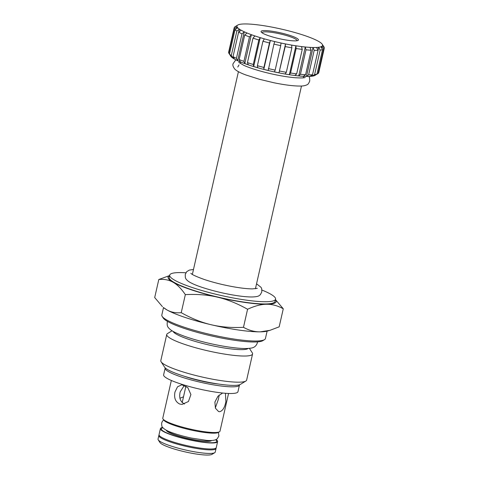 <?xml version="1.0" encoding="UTF-8"?>
<svg xmlns="http://www.w3.org/2000/svg" width="479" height="479" viewBox="0 0 479 479"><rect width="100%" height="100%" fill="white"/><g stroke="black" fill="none" stroke-linecap="round" stroke-linejoin="round"><path stroke-width="0.72" d="M261.959 290.064A54.283 8.448 -167.2 0 1 275.557 299.177L275.054 301.405A54.283 8.448 -167.2 0 1 265.582 303.949A54.283 8.448 -167.2 0 1 205.365 293.878A54.283 8.448 -167.2 0 1 169.189 277.353L169.698 275.126A54.283 8.448 -167.2 0 1 179.164 272.581A54.283 8.448 -167.2 0 1 185.894 272.785M275.557 299.177A54.283 8.448 -167.2 0 1 266.09 301.722A54.283 8.448 -167.2 0 1 205.874 291.657A54.283 8.448 -167.2 0 1 169.698 275.126M275.461 299.614L283.275 308.793L279.173 326.84L270.012 330.312L260.241 331.845A55.438 8.628 -167.2 0 1 211.269 324.762A55.438 8.628 -167.2 0 1 166.884 309.883A55.438 8.628 -167.2 0 1 163.327 307.446L166.884 309.883C171.045 312.266 175.829 313.194 181.236 312.667C191.492 318.445 201.503 322.475 211.269 324.762C221.035 327.067 231.77 327.923 243.476 327.313C249.044 330.42 254.636 331.935 260.241 331.845A55.438 8.628 -167.2 0 0 267.336 331.079L270.012 330.312M283.275 308.793C277.682 305.68 272.096 304.171 266.51 304.261C260.929 304.315 254.612 305.985 247.571 309.266L243.476 327.313M169.578 275.647A55.438 8.628 12.8 0 0 173.153 282.293A55.438 8.628 12.8 0 0 217.538 297.172A55.438 8.628 12.8 0 0 266.51 304.261A55.438 8.628 12.8 0 0 275.443 299.692M247.571 309.266C237.291 303.476 227.28 299.447 217.538 297.172C207.808 294.866 197.073 294.016 185.337 294.621C181.367 288.747 177.308 284.64 173.153 282.293C169.009 279.91 164.225 278.982 158.8 279.502L169.596 275.563M158.8 279.502L154.699 297.555L162.417 306.644M185.337 294.621L181.236 312.667M248.248 348.425A38.805 6.035 -167.2 0 1 241.865 349.634A38.805 6.035 -167.2 0 1 200.869 342.988A38.805 6.035 -167.2 0 1 173.051 331.342M249.379 348.329L252.271 352.795A44.002 6.85 -167.2 0 1 252.571 353.969A44.002 6.85 -167.2 0 1 208.143 350.897A44.002 6.85 -167.2 0 1 166.752 334.474A44.002 6.85 -167.2 0 1 167.524 333.546L172.069 330.761M161.112 361.789L164.572 367.142A39.38 6.125 12.8 0 0 193.474 378.865A39.38 6.125 12.8 0 0 234.243 385.385A39.38 6.125 12.8 0 0 240.422 384.374L245.853 381.044A44.002 6.85 -167.2 0 1 238.949 382.176A44.002 6.85 -167.2 0 1 193.402 374.895A44.002 6.85 -167.2 0 1 161.112 361.789A44.002 6.85 -167.2 0 1 160.812 360.615L166.752 334.474M252.571 353.969L246.631 380.116A44.002 6.85 -167.2 0 1 245.853 381.044M267.114 331.139L265.432 338.527A53.127 8.269 -167.2 0 1 264.498 339.653A53.127 8.269 -167.2 0 1 256.163 341.018A53.127 8.269 -167.2 0 1 201.168 332.222A53.127 8.269 -167.2 0 1 162.183 316.403A53.127 8.269 -167.2 0 1 161.824 314.984L163.501 307.602M162.183 316.403L163.219 318.008A51.738 8.053 12.8 0 0 201.186 333.414A51.738 8.053 12.8 0 0 254.75 341.982A51.738 8.053 12.8 0 0 262.869 340.647L264.498 339.653M262.211 32.913A17.783 2.766 -167.2 0 1 262.516 32.303A17.783 2.766 -167.2 0 1 280.161 33.919A17.783 2.766 -167.2 0 1 296.77 40.086A17.783 2.766 -167.2 0 1 296.782 40.763M269.054 35.871A19.172 2.982 -167.2 0 1 261.055 31.482A19.172 2.982 -167.2 0 1 271.383 31.141A19.172 2.982 -167.2 0 1 290.442 35.59A19.172 2.982 -167.2 0 1 298.441 39.979A19.172 2.982 -167.2 0 1 288.113 40.32A19.172 2.982 -167.2 0 1 269.054 35.871M230.656 56.073L230.674 56.103A43.888 6.832 12.8 0 0 230.674 56.103A43.888 6.832 12.8 0 0 230.806 56.288A43.888 6.832 12.8 0 0 233.686 58.618A43.888 6.832 12.8 0 0 239.039 61.324A43.888 6.832 12.8 0 0 246.541 64.24A43.888 6.832 12.8 0 0 255.72 67.18A43.888 6.832 12.8 0 0 265.995 69.964A43.888 6.832 12.8 0 0 276.718 72.413A43.888 6.832 12.8 0 0 287.22 74.377A43.888 6.832 12.8 0 0 296.836 75.73A43.888 6.832 12.8 0 0 304.973 76.383A43.888 6.832 12.8 0 0 311.105 76.305A43.888 6.832 12.8 0 0 314.859 75.49A43.888 6.832 12.8 0 0 315.2 75.305A43.888 6.832 12.8 0 0 315.218 75.293L315.254 75.275M244.607 23.95A43.888 6.832 -167.2 0 1 251.798 24.237A43.888 6.832 -167.2 0 1 260.75 25.249A43.888 6.832 -167.2 0 1 270.886 26.92A43.888 6.832 -167.2 0 1 281.586 29.147A43.888 6.832 -167.2 0 1 292.166 31.782A43.888 6.832 -167.2 0 1 301.968 34.668A43.888 6.832 -167.2 0 1 310.374 37.619A43.888 6.832 -167.2 0 1 316.859 40.452A43.888 6.832 -167.2 0 1 321.008 42.99A43.888 6.832 -167.2 0 1 322.247 44.284A43.888 6.832 -167.2 0 1 322.565 45.068A43.888 6.832 -167.2 0 1 321.427 46.565A43.888 6.832 -167.2 0 1 317.679 47.379A43.888 6.832 -167.2 0 1 311.542 47.457A43.888 6.832 -167.2 0 1 303.411 46.804A43.888 6.832 -167.2 0 1 293.789 45.451A43.888 6.832 -167.2 0 1 283.287 43.487A43.888 6.832 -167.2 0 1 272.563 41.038A43.888 6.832 -167.2 0 1 262.288 38.254A43.888 6.832 -167.2 0 1 253.116 35.314A43.888 6.832 -167.2 0 1 245.613 32.398A43.888 6.832 -167.2 0 1 240.254 29.692A43.888 6.832 -167.2 0 1 237.38 27.363A43.888 6.832 -167.2 0 1 237.165 25.561A43.888 6.832 -167.2 0 1 237.728 25.082A43.888 6.832 -167.2 0 1 239.626 24.399A43.888 6.832 -167.2 0 1 244.607 23.95M237.728 25.082L235.009 26.746A46.194 7.191 12.8 0 0 234.71 26.95L237.392 25.309L234.237 27.578A46.194 7.191 12.8 0 0 234.195 27.722A46.194 7.191 12.8 0 0 234.375 28.722L237.039 26.986L237.38 27.363L237.692 27.86L235.027 29.596A46.194 7.191 12.8 0 0 236.854 31.075L239.368 29.219L240.254 29.692L241.111 30.285L238.596 32.141A46.194 7.191 12.8 0 0 241.997 33.859L244.236 31.859L245.613 32.398L246.96 33.051L244.715 35.045A46.194 7.191 12.8 0 0 249.475 36.895L251.337 34.751L253.116 35.314L254.864 35.991L253.008 38.134A46.194 7.191 12.8 0 0 258.834 40.002L260.217 37.709L262.288 38.254L264.336 38.919L262.947 41.218A46.194 7.191 12.8 0 0 269.467 42.984L270.33 40.541L272.563 41.038L274.772 41.649L273.91 44.092A46.194 7.191 12.8 0 0 280.718 45.643L281.029 43.08L283.287 43.487L285.52 44.014L285.209 46.577A46.194 7.191 12.8 0 0 291.879 47.822L291.645 45.158L293.789 45.451L295.908 45.858L296.136 48.523A46.194 7.191 12.8 0 0 302.237 49.385L301.519 46.649L303.411 46.804L305.273 47.074L305.997 49.81A46.194 7.191 12.8 0 0 311.158 50.223L310.021 47.457L311.542 47.457L313.038 47.577L314.176 50.349A46.194 7.191 12.8 0 0 318.074 50.295L316.619 47.529L317.679 47.379L318.709 47.343L320.164 50.103A46.194 7.191 12.8 0 0 322.547 49.588L320.9 46.864L321.427 46.565L321.936 46.379L323.582 49.103A46.194 7.191 12.8 0 0 324.289 48.187A46.194 7.191 12.8 0 0 324.301 48.151L322.595 45.505L322.505 44.751L324.211 47.397A46.194 7.191 12.8 0 0 323.978 46.96L322.247 44.284M234.626 27.345L234.71 26.95M235.027 29.596L229.465 54.073L231.147 56.666L228.812 53.199A46.194 7.191 -167.2 0 1 228.633 52.193L234.195 27.722M228.812 53.199L234.375 28.722M238.596 32.141L233.034 56.612L234.566 59.091L232.824 58.025L231.291 55.546A46.194 7.191 -167.2 0 1 229.465 54.073M231.291 55.546L236.854 31.075M244.715 35.045L239.153 59.522L240.416 61.857L237.692 60.671L236.434 58.33A46.194 7.191 -167.2 0 1 233.034 56.612M236.434 58.33L241.997 33.859M253.008 38.134L247.445 62.611L248.32 64.797L244.793 63.557L243.919 61.372A46.194 7.191 -167.2 0 1 239.153 59.522M243.919 61.372L249.475 36.895M262.947 41.218L257.385 65.689L257.792 67.731L253.672 66.515L253.271 64.479A46.194 7.191 -167.2 0 1 247.445 62.611M253.271 64.479L258.834 40.002M273.91 44.092L268.228 70.461L263.785 69.353L263.905 67.455A46.194 7.191 -167.2 0 1 257.385 65.689M263.905 67.455L269.467 42.984M285.209 46.577L278.976 72.82L274.485 71.886L275.156 70.12A46.194 7.191 -167.2 0 1 268.354 68.563M275.156 70.12L280.718 45.643M296.136 48.523L290.573 73L289.358 74.67L287.22 74.377L285.101 73.97L286.316 72.299A46.194 7.191 -167.2 0 1 279.652 71.054M286.316 72.299L291.879 47.822M305.997 49.81L300.435 74.281L298.728 75.88L296.836 75.73L294.974 75.454L296.681 73.856A46.194 7.191 -167.2 0 1 290.573 73M296.681 73.856L302.237 49.385M314.176 50.349L308.62 74.82L306.494 76.383L304.973 76.383L303.476 76.263L305.596 74.7A46.194 7.191 -167.2 0 1 300.435 74.281M305.596 74.7L311.158 50.223M320.164 50.103L314.601 74.58L312.164 76.149L311.105 76.305L310.075 76.341L312.512 74.772A46.194 7.191 -167.2 0 1 308.62 74.82M312.512 74.772L318.074 50.295M323.582 49.103L318.02 73.574L314.356 75.676L316.984 74.065A46.194 7.191 -167.2 0 1 314.601 74.58M316.984 74.065L322.547 49.588M318.739 72.628A46.194 7.191 -167.2 0 1 318.733 72.664A46.194 7.191 -167.2 0 1 318.02 73.574M324.211 47.397L324.103 47.852M230.806 56.288L230.519 55.696M315.427 75.017L314.859 75.49M321.936 46.379L321.571 47.978M318.709 47.343L318.05 50.253M312.476 74.796L312.164 76.149M313.038 47.577L306.494 76.383M305.273 47.074L298.728 75.88M295.908 45.858L289.358 74.67M285.52 44.014L278.976 72.82M270.33 40.541L263.785 69.353M260.217 37.709L253.672 66.515M251.337 34.751L244.793 63.557M244.236 31.859L237.692 60.671M239.368 29.219L238.728 32.039M233.117 56.75L232.824 58.025M237.039 26.986L236.692 28.512M239.494 384.781A38.11 5.928 -167.2 0 1 239.47 385.038L237.955 391.714A38.11 5.928 -167.2 0 1 231.303 393.504A38.11 5.928 -167.2 0 1 189.025 386.433A38.11 5.928 -167.2 0 1 163.626 374.829L165.141 368.153A38.11 5.928 -167.2 0 1 165.231 367.908M239.47 385.038A38.11 5.928 -167.2 0 1 232.818 386.828A38.11 5.928 -167.2 0 1 190.54 379.757A38.11 5.928 -167.2 0 1 165.141 368.153M218.532 384.044A29.333 4.562 -167.2 0 1 184.457 376.302M158.226 439.854L159.956 442.53A27.028 4.203 12.8 0 0 179.793 450.577A27.028 4.203 12.8 0 0 207.766 455.05A27.028 4.203 12.8 0 0 212.005 454.355L214.724 452.691A29.333 4.562 -167.2 0 1 210.119 453.445A29.333 4.562 -167.2 0 1 179.757 448.589A29.333 4.562 -167.2 0 1 158.226 439.854A29.333 4.562 -167.2 0 1 158.028 439.069L158.836 435.513A29.333 4.562 12.8 0 0 178.392 444.446A29.333 4.562 12.8 0 0 210.934 449.883A29.333 4.562 12.8 0 0 216.047 448.512A29.333 4.562 12.8 0 0 216.005 448.033M216.047 448.512L215.239 452.068A29.333 4.562 -167.2 0 1 214.724 452.691M159.082 435.1A29.333 4.562 12.8 0 0 158.836 435.513M174.985 391.966L177.517 386.798L181.846 384.793L187.786 387.601L190.911 394.528L188.445 401.498L182.104 404.414L179.751 404.066C175.41 401.905 173.823 397.869 174.985 391.966M225.453 393.283L225.866 401.743C224.705 407.647 222.615 410.976 219.598 411.724L218.586 411.551L215.406 408.18L214.891 402.043L217.975 396.181L222.633 393.025M228.555 393.463L219.993 431.154A29.333 4.562 -167.2 0 1 219.478 431.777A29.333 4.562 -167.2 0 1 214.873 432.531A29.333 4.562 -167.2 0 1 184.505 427.675A29.333 4.562 -167.2 0 1 162.98 418.939A29.333 4.562 -167.2 0 1 162.782 418.155L171.344 380.464M162.98 418.939L163.674 420.011A28.411 4.419 12.8 0 0 184.523 428.466A28.411 4.419 12.8 0 0 213.933 433.172A28.411 4.419 12.8 0 0 218.388 432.441L219.478 431.777M167.285 430.699A22.405 3.485 12.8 0 0 188.241 438.513A22.405 3.485 12.8 0 0 210.515 440.518M183.505 396.804L179.972 398.235M215.311 407.946L218.406 399.241L219.232 394.965M184.385 385.278L180.182 391.894C178.859 397.792 180.302 401.833 184.517 404.007M166.255 430.178A23.327 3.628 12.8 0 0 188.205 438.65A23.327 3.628 12.8 0 0 211.664 440.494M162.956 427.795A28.411 4.419 12.8 0 0 161.459 429.513A28.411 4.419 12.8 0 0 188.031 439.423A28.411 4.419 12.8 0 0 216.274 441.967A28.411 4.419 12.8 0 0 215.951 440.015A28.411 4.419 12.8 0 0 215.67 439.776M162.662 427.454A29.333 4.562 12.8 0 0 160.405 428.615A29.333 4.562 12.8 0 0 161.189 430.052A29.333 4.562 12.8 0 0 191.899 440.405A29.333 4.562 12.8 0 0 217.616 441.614A29.333 4.562 12.8 0 0 216.831 440.171A29.333 4.562 12.8 0 0 216.083 439.59M160.405 428.615L159.04 434.621A29.333 4.562 12.8 0 0 159.824 436.064A29.333 4.562 12.8 0 0 190.534 446.416A29.333 4.562 12.8 0 0 216.251 447.62L217.616 441.614M235.824 59.803L233.159 63.575C232.441 64.94 233.034 66.844 234.92 69.281C236.985 71.143 240.656 73.042 245.931 74.987L259.456 79.298L273.928 82.765C284.484 84.915 293.046 86.01 299.62 86.052C302.77 86.136 305.261 85.693 307.099 84.723C307.931 84.555 308.811 83.304 309.733 80.975L309.626 77.796L308.961 76.424M237.782 67.042L239.015 64.904M238.758 62.336L243.865 65.36C249.427 67.844 256.942 70.281 266.408 72.67C277.203 75.323 286.783 77.011 295.148 77.736C301.141 78.065 304.5 77.963 305.219 77.43L305.213 77.436M262.516 32.303L261.893 32.686M296.77 40.086L297.166 40.703M240.62 61.995L240.278 63.497M238.422 71.676L192.36 274.419M303.686 76.323L303.345 77.832M301.489 86.004L255.427 288.747M324.289 48.187L318.733 72.664M185.942 386.08L182.188 402.588M163.632 419.951L162.339 421.382L161.68 423.005C161.615 425.562 161.914 427.005 162.579 427.34C164.207 429.244 167.075 430.92 171.183 432.363C176.979 434.549 183.798 436.465 191.648 438.111L206.251 440.339C210.335 440.74 213.472 440.554 215.676 439.776L217.191 438.854L218.891 436.004L218.448 432.405M167.53 321.427L167.267 322.307C166.997 324.732 167.321 326.45 168.243 327.444C169.65 329.283 171.835 330.887 174.787 332.264C182.068 335.809 192.378 339.222 205.713 342.509C217.508 345.353 228.148 347.221 237.626 348.119C243.146 348.628 247.475 348.646 250.619 348.161C254.092 347.808 256.337 346.012 257.361 342.778L257.504 341.868M256.552 283.79L261.049 287.346L261.708 288.723L261.815 291.891L260.348 294.705L259.025 295.735C258.678 295.944 257.433 296.872 251.649 296.974C246.996 296.962 241.063 296.351 233.86 295.154C217.035 292.364 198.875 286.927 192.049 283.388C189.259 282.131 187.247 280.688 186.026 279.059L185.355 277.688L185.235 274.491L186.708 271.683L189.295 270.108L193.486 269.461M190.846 273.258L190.84 273.252C191.582 274.431 196.043 276.503 204.216 279.467C212.664 282.275 221.927 284.634 232.004 286.526C240.536 288.089 247.356 288.873 252.463 288.885L257.301 288.352"/></g></svg>
